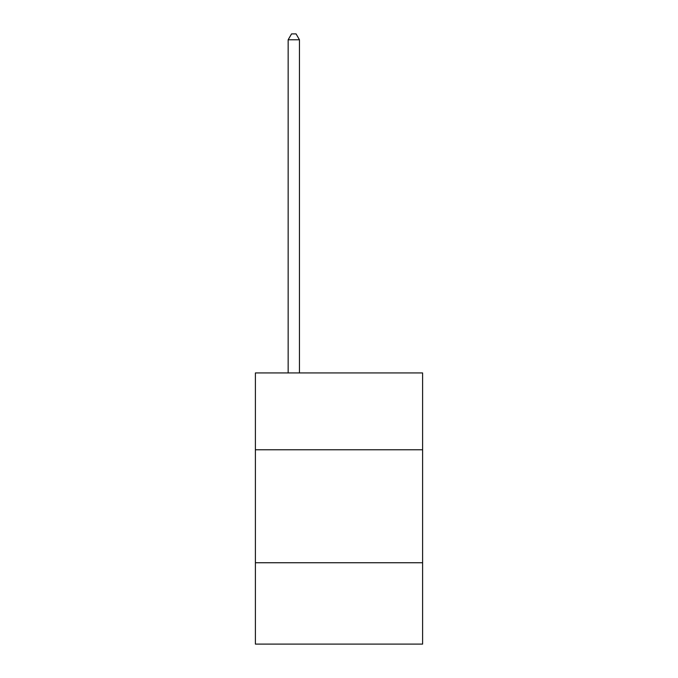 <?xml version="1.0" encoding="UTF-8"?>
<svg xmlns="http://www.w3.org/2000/svg" width="678" height="678" viewBox="0 0 678 678"><rect width="100%" height="100%" fill="white"/><g stroke="black" fill="none" stroke-linecap="round" stroke-linejoin="round"><path stroke-width="1.02" d="M422.606 449.768L422.606 372.942L255.394 372.942L255.394 449.768L422.606 449.768L422.606 644.1L255.394 644.1L255.394 449.768M422.606 562.748L255.394 562.748M299.456 372.942L299.456 39.773L288.158 39.773L288.158 372.942M288.158 39.773L291.548 33.9L296.066 33.9L299.456 39.773"/></g></svg>
